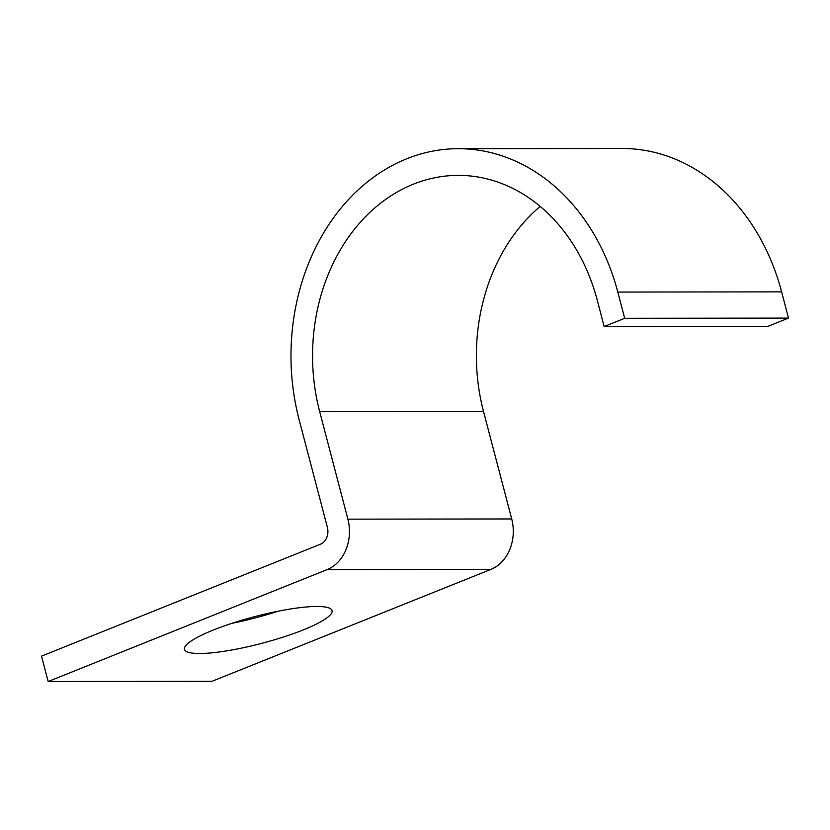 <?xml version="1.0" encoding="UTF-8"?>
<svg xmlns="http://www.w3.org/2000/svg" width="830" height="830" viewBox="0 0 830 830"><rect width="100%" height="100%" fill="white"/><g stroke="black" fill="none" stroke-linecap="round" stroke-linejoin="round"><path stroke-width="1.25" d="M277.988 611.243A76.287 13.82 -14.7 0 1 231.892 623.33M213.32 630.043A76.287 13.82 165.3 0 0 184.468 649.34A76.287 13.82 165.3 0 0 227.161 650.793A76.287 13.82 165.3 0 0 303.22 629.918A76.287 13.82 165.3 0 0 332.062 610.621A76.287 13.82 165.3 0 0 289.369 609.168A76.287 13.82 165.3 0 0 213.32 630.043M604.167 326.532L767.989 326.325L788.5 318.098L624.689 318.305L604.167 326.532L597.289 300.294A180.608 145.935 89.9 0 0 458.264 175.379A180.608 145.935 89.9 0 0 319.695 411.68L483.517 411.462A180.608 145.935 89.9 0 1 540.206 206.4M48.161 681.523L327.124 569.598L490.935 569.38L211.982 681.316L48.161 681.523L41.5 656.136L320.463 544.2A13.342 10.78 -90.1 0 0 327.383 527.392L299.184 419.907A207.303 167.494 89.9 0 1 458.222 148.684L622.043 148.477A207.303 167.494 89.9 0 1 781.621 291.859L788.5 318.098M458.222 148.684A207.303 167.494 89.9 0 1 617.8 292.067L624.689 318.305M490.935 569.38A40.037 32.349 -90.1 0 0 511.716 518.957L483.517 411.462M327.124 569.598A40.037 32.349 -90.1 0 0 347.895 519.165L319.695 411.68M617.8 292.067L781.621 291.859M347.895 519.165L511.716 518.957"/></g></svg>
